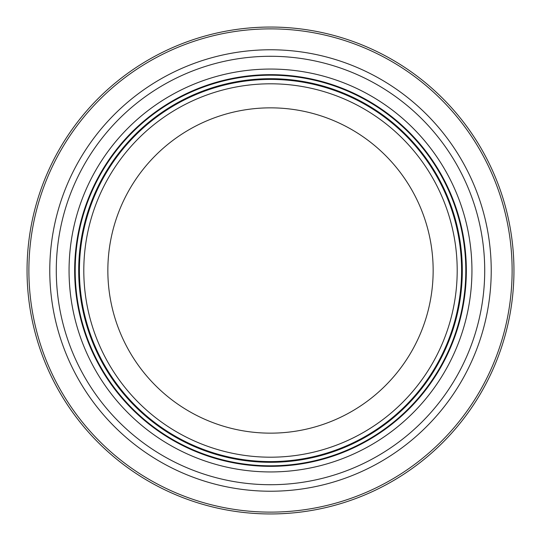 <?xml version="1.0" encoding="UTF-8"?>
<svg xmlns="http://www.w3.org/2000/svg" width="541" height="541" viewBox="0 0 541 541"><rect width="100%" height="100%" fill="white"/><g stroke="black" fill="none" stroke-linecap="round" stroke-linejoin="round"><path stroke-width="0.81" d="M270.5 513.95A243.45 243.45 0 0 1 27.05 270.5A243.45 243.45 0 0 1 270.5 27.05A243.45 243.45 0 0 0 27.05 270.5A243.45 243.45 0 0 0 270.5 513.95A243.45 243.45 0 0 0 513.95 270.5A243.45 243.45 0 0 0 270.5 27.05A243.45 243.45 0 0 1 513.95 270.5A243.45 243.45 0 0 1 270.5 513.95M270.5 465.808A195.308 195.308 0 0 0 465.808 270.5A195.308 195.308 0 0 0 270.5 75.192A195.308 195.308 0 0 0 75.192 270.5A195.308 195.308 0 0 0 270.5 465.808M78.702 270.5A191.798 191.798 0 0 1 270.5 78.702A191.798 191.798 0 0 1 462.298 270.5A191.798 191.798 0 0 1 270.5 462.298A191.798 191.798 0 0 1 78.702 270.5M270.5 107.848A162.652 162.652 0 0 0 107.848 270.5A162.652 162.652 0 0 0 270.5 433.152A162.652 162.652 0 0 0 433.152 270.5A162.652 162.652 0 0 0 270.5 107.848M270.5 83.801A186.699 186.699 0 0 1 457.199 270.5A186.699 186.699 0 0 1 270.5 457.199A186.699 186.699 0 0 1 83.801 270.5A186.699 186.699 0 0 1 270.5 83.801M270.5 461.669A191.169 191.169 0 0 0 461.669 270.5A191.169 191.169 0 0 0 270.5 79.331A191.169 191.169 0 0 0 79.331 270.5A191.169 191.169 0 0 0 270.5 461.669M164.112 430.088L164.43 429.547M185.482 98.57L185.8 99.118M258.165 79.73L258.165 79.101M442.43 185.482L441.882 185.8M461.27 258.165L461.899 258.165M376.888 110.912L376.57 111.453M355.2 99.118L355.518 98.57M429.547 164.43L430.088 164.112M164.43 111.453L164.112 110.912M282.835 79.101L282.835 79.73M99.118 185.8L98.57 185.482M110.912 164.112L111.453 164.43M376.57 429.547L376.888 430.088M355.518 442.43L355.2 441.882M441.882 355.2L442.43 355.518M430.088 376.888L429.547 376.57M461.899 282.835L461.27 282.835M185.8 441.882L185.482 442.43M282.835 461.27L282.835 461.899M258.165 461.899L258.165 461.27M98.57 355.518L99.118 355.2M111.453 376.57L110.912 376.888M79.101 258.165L79.73 258.165M79.73 282.835L79.101 282.835M270.5 28.876A241.624 241.624 0 0 0 28.876 270.5A241.624 241.624 0 0 0 270.5 512.124A241.624 241.624 0 0 0 512.124 270.5A241.624 241.624 0 0 0 270.5 28.876M491.228 270.5A220.728 220.728 0 0 1 270.5 491.228A220.728 220.728 0 0 1 49.772 270.5A220.728 220.728 0 0 1 270.5 49.772A220.728 220.728 0 0 1 491.228 270.5M484.716 270.5A214.216 214.216 0 0 1 270.5 484.716A214.216 214.216 0 0 1 56.284 270.5A214.216 214.216 0 0 1 270.5 56.284A214.216 214.216 0 0 1 484.716 270.5M69.059 270.5A201.441 201.441 0 0 1 270.5 69.059A201.441 201.441 0 0 1 471.941 270.5A201.441 201.441 0 0 1 270.5 471.941A201.441 201.441 0 0 1 69.059 270.5M270.5 74.658A195.842 195.842 0 0 0 74.658 270.5A195.842 195.842 0 0 0 270.5 466.342A195.842 195.842 0 0 0 466.342 270.5A195.842 195.842 0 0 0 270.5 74.658M270.5 79.405A191.095 191.095 0 0 0 79.405 270.5A191.095 191.095 0 0 0 270.5 461.595A191.095 191.095 0 0 0 461.595 270.5A191.095 191.095 0 0 0 270.5 79.405M461.527 258.165A191.419 191.419 0 0 0 442.098 185.671M429.764 164.302A191.419 191.419 0 0 0 376.698 111.236M355.329 98.902A191.419 191.419 0 0 0 282.835 79.473M258.165 79.473A191.419 191.419 0 0 0 185.671 98.902M164.302 111.236A191.419 191.419 0 0 0 111.236 164.302M98.902 185.671A191.419 191.419 0 0 0 79.473 258.165M79.473 282.835A191.419 191.419 0 0 0 98.902 355.329M111.236 376.698A191.419 191.419 0 0 0 164.302 429.764M185.671 442.098A191.419 191.419 0 0 0 258.165 461.527M282.835 461.527A191.419 191.419 0 0 0 355.329 442.098M376.698 429.764A191.419 191.419 0 0 0 429.764 376.698M442.098 355.329A191.419 191.419 0 0 0 461.527 282.835"/></g></svg>
